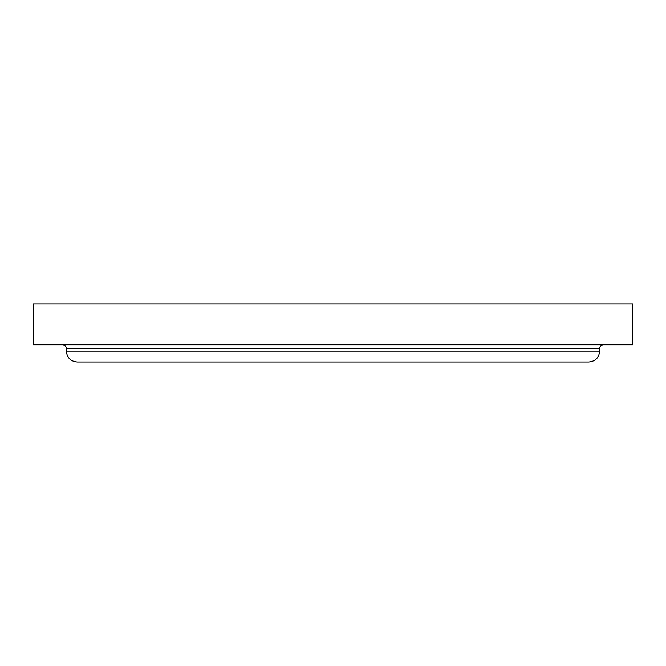 <?xml version="1.0" encoding="UTF-8"?>
<svg xmlns="http://www.w3.org/2000/svg" width="666" height="666" viewBox="0 0 666 666"><rect width="100%" height="100%" fill="white"/><g stroke="black" fill="none" stroke-linecap="round" stroke-linejoin="round"><path stroke-width="1" d="M333 344.772L632.7 344.772L632.7 304.029L33.3 304.029L33.3 344.772L333 344.772M333 351.107L599.65 351.107C599.009 357.709 595.387 361.33 588.786 361.971L77.214 361.971C70.613 361.33 66.991 357.709 66.35 351.107L333 351.107M66.35 351.107L66.35 348.393L599.65 348.393C599.85 346.212 601.057 345.005 603.271 344.772M78.896 361.971L89.735 361.971M599.65 351.107L599.65 348.393M66.35 348.393C66.15 346.212 64.943 345.005 62.729 344.772"/></g></svg>
